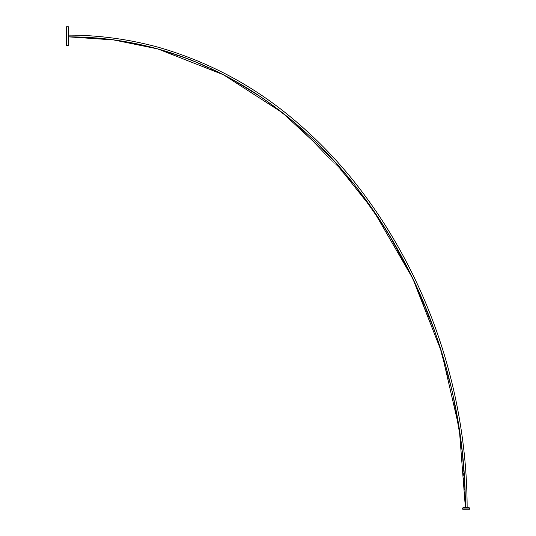 <?xml version="1.0" encoding="UTF-8"?>
<svg xmlns="http://www.w3.org/2000/svg" width="536" height="536" viewBox="0 0 536 536"><rect width="100%" height="100%" fill="white"/><g stroke="black" fill="none" stroke-linecap="round" stroke-linejoin="round"><path stroke-width="0.4" stroke-dasharray="2.68 2.01" d="M469.141 507.679L463.057 507.679M462.675 508.061L469.523 508.061M469.523 509.2L462.675 509.2M465.442 507.679L465.402 507.679C467.251 507.679 467.251 507.679 465.402 507.679C467.251 507.679 467.251 507.679 465.402 507.679L462.059 448.947L452.123 391.039L462.059 448.947L465.442 507.679M68.729 36.857L68.729 35.108L68.729 36.857C299.932 36.81 465.456 272.208 465.402 507.679M152.191 47.382C178.769 54.25 204.136 64.213 228.296 77.258L191.345 60.079L152.191 47.382L110.885 39.51L68.729 36.87L110.885 39.51L152.191 47.382L191.345 60.079L228.296 77.258L263.203 98.57L295.899 123.682L353.827 183.915L386.49 230.38L413.993 280.931L435.989 334.759L452.123 391.039L435.989 334.759L413.993 280.931C397.645 246.292 377.585 213.951 353.827 183.915L386.49 230.38L413.993 280.931C430.696 316.247 443.406 352.949 452.123 391.039M228.296 77.258L263.203 98.57L295.899 123.682L353.82 183.915C336.44 161.979 317.131 141.906 295.899 123.682L295.899 123.682M68.729 45.212L68.729 27.102M68.427 26.8L68.427 45.513M66.477 26.8L66.477 45.513"/><path stroke-width="0.8" d="M462.675 508.061L463.057 507.679L469.141 507.679L469.523 508.061L462.675 508.061L462.675 509.2L469.523 509.2L469.523 508.061M68.729 36.16L68.427 45.513L68.427 26.8L68.729 36.16M68.427 45.513L66.477 45.513L66.477 26.8L68.427 26.8M68.729 36.857C299.932 36.81 465.456 272.208 465.402 507.679M467.144 507.679C466.883 389.987 426.837 272.147 353.03 180.203C336.836 160.083 319 141.531 299.524 124.56C258.385 88.433 211.566 62.732 159.071 47.456C129.511 39.289 99.395 35.168 68.729 35.108M157.899 48.957L113.712 39.939L68.729 36.87C98.986 36.93 128.714 40.957 157.899 48.957C203.157 61.868 244.315 82.859 281.387 111.937C299.966 126.416 317.205 142.348 333.104 159.735C347.589 175.58 360.922 192.337 373.103 210.018C433.644 299.993 464.404 399.213 465.389 507.679L459.305 428.927L441.563 351.951L412.727 278.405L373.136 210.065L333.137 159.775L282.305 112.654L223.432 74.752L157.932 48.97"/></g></svg>
